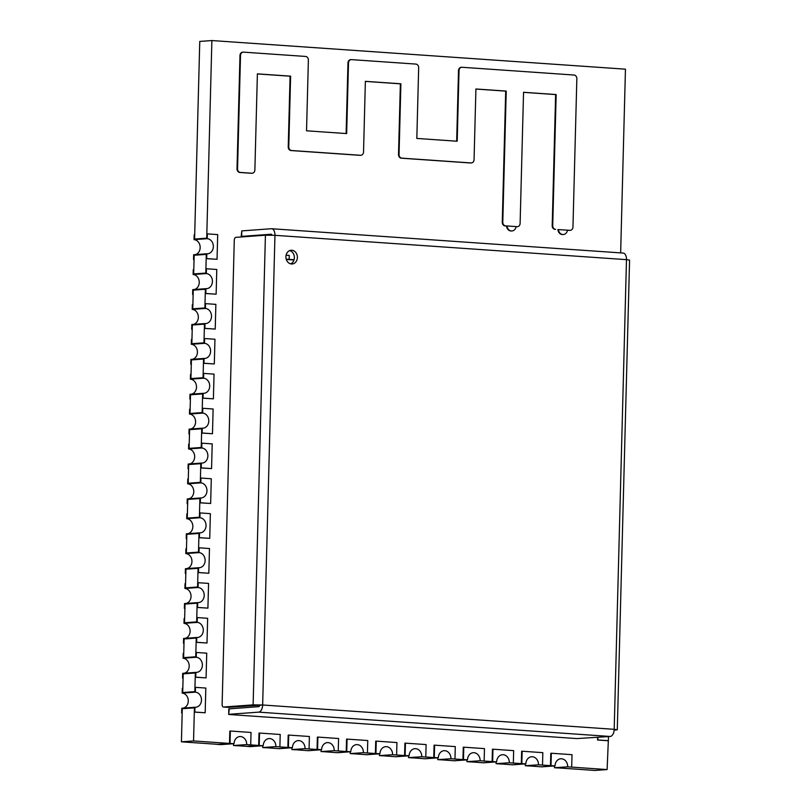 <?xml version="1.0" encoding="UTF-8"?>
<svg xmlns="http://www.w3.org/2000/svg" width="811" height="811" viewBox="0 0 811 811"><rect width="100%" height="100%" fill="white"/><g stroke="black" fill="none" stroke-linecap="round" stroke-linejoin="round"><path stroke-width="1.22" d="M183.083 678.178L182.556 678.138L183.093 678.108L183.205 673.85L182.708 692.523L194.833 691.641L195.329 672.958L183.195 673.85L195.329 672.958L195.218 677.215L206.085 677.895L206.734 653.179L196.394 652.46L196.262 657.265L183.083 658.228L183.205 653.423L183.732 653.382L183.621 657.64L195.745 656.758L196.242 638.075L184.107 638.967L183.621 657.64L195.745 656.758L195.856 652.5L196.394 652.46M182.171 713.062L181.644 713.021L181.776 708.216L194.954 707.253L194.833 712.058L194.305 712.099L194.417 707.841L182.282 708.733L194.417 707.841L193.545 740.94L181.421 741.822L220.937 744.559L233.061 743.677L193.545 740.94M181.644 713.021L182.171 712.981L182.282 708.733L181.421 741.822M184.908 608.412L184.381 608.382L184.918 608.341L185.03 604.083L184.533 622.757L196.667 621.875L197.154 603.191L185.03 604.083L197.154 603.191L197.043 607.449L207.91 608.128L208.559 583.413L198.219 582.693L198.097 587.499L184.908 588.462L185.03 583.656L185.567 583.616L185.455 587.874L197.58 586.992L198.066 568.318L185.942 569.2L185.445 587.874L197.58 586.992L197.691 582.734L198.219 582.693M186.743 538.646L186.216 538.616L186.743 538.575L186.854 534.317L186.368 552.99L198.492 552.109L198.979 533.435L186.854 534.317L198.979 533.435L198.867 537.693L209.735 538.362L210.384 513.647L200.043 512.927L199.922 517.732L186.733 518.705L186.854 513.89L187.392 513.86L187.28 518.107L199.405 517.225L199.891 498.552L187.767 499.434L187.28 518.117L199.405 517.225L199.516 512.968L200.043 512.927M188.568 468.89L188.04 468.849L188.568 468.809L188.679 464.551L188.193 483.234L200.317 482.342L200.804 463.669L188.679 464.551L200.804 463.669L200.692 467.927L211.559 468.606L212.208 443.881L201.868 443.171L201.746 447.976L188.557 448.939L188.689 444.134L189.216 444.093L189.105 448.351L201.229 447.459L201.716 428.786L189.592 429.668L189.105 448.351L201.229 447.459L201.341 443.201L201.868 443.171M190.392 399.124L189.865 399.083L190.392 399.042L190.504 394.785L190.017 413.468L202.142 412.576L202.628 393.903L190.504 394.785L202.628 393.903L202.517 398.16L213.394 398.84L214.043 374.114L203.703 373.405L203.571 378.21L190.382 379.173L190.514 374.368L191.041 374.327L190.93 378.585L203.054 377.703L203.551 359.02L191.416 359.912L190.93 378.585L203.054 377.703L203.166 373.445L203.703 373.405M192.329 325.029L191.842 343.702L203.966 342.82L204.463 324.136L192.329 325.029M193.13 294.474L192.602 294.444L193.14 294.403L193.251 290.145L192.754 308.819L204.889 307.937L205.376 289.253L193.251 290.145L205.376 289.253L205.264 293.511L216.131 294.19L216.78 269.475L206.44 268.755L206.318 273.56L193.13 274.524L193.251 269.718L193.788 269.678L193.677 273.936L205.801 273.054L206.288 254.37L194.164 255.262L193.667 273.936L205.801 273.054L205.913 268.796L206.44 268.755M246.625 744.61L262.247 745.694L250.112 746.576L234.491 745.502L246.625 744.61L234.491 745.502L237.522 745.785L233.507 745.502L246.625 744.61M275.801 746.637L291.423 747.712L279.298 748.604L291.423 747.712L288.392 747.428L292.416 747.712L279.227 748.675L263.676 747.519L275.801 746.637L263.676 747.519L266.707 747.803L262.683 747.529L275.801 746.637M304.977 748.654L320.598 749.729L308.474 750.621L320.598 749.729L317.577 749.445L321.592 749.729L308.403 750.692L292.852 749.536L304.977 748.654L292.852 749.536L295.883 749.82L291.869 749.546L304.977 748.654M334.162 750.672L349.784 751.756L337.66 752.638L349.784 751.756L346.226 751.503L350.778 751.746L337.589 752.709L322.028 751.554L334.162 750.672L322.038 751.554L325.596 751.807L321.044 751.564L334.162 750.672M363.338 752.689L378.96 753.774L366.836 754.656L378.96 753.774L375.929 753.49L379.953 753.764L366.765 754.727L351.214 753.581L363.338 752.689L351.214 753.581L354.245 753.865L350.22 753.581L363.338 752.689M392.514 754.706L408.146 755.791L396.011 756.673L408.146 755.791L405.115 755.507L409.129 755.781L395.95 756.744L380.389 755.599L392.514 754.706L380.389 755.599L383.421 755.882L379.406 755.599L392.514 754.706M421.7 756.734L437.322 757.809L425.197 758.701L437.322 757.809L434.29 757.525L438.315 757.809L425.126 758.772L409.575 757.616L421.7 756.734L409.575 757.616L412.606 757.9L408.582 757.626L421.7 756.734M450.875 758.751L466.497 759.836L454.373 760.718L466.497 759.836L463.466 759.542L467.491 759.826L454.302 760.789L438.751 759.633L450.875 758.751L438.751 759.633L442.309 759.887L437.758 759.643L450.875 758.751M480.061 760.769L495.683 761.853L483.559 762.735L495.683 761.853L492.115 761.6L496.667 761.843L483.488 762.806L467.927 761.661L480.061 760.769L467.927 761.651L470.958 761.945L466.943 761.661L480.061 760.769M509.237 762.786L524.859 763.871L512.734 764.753L524.859 763.871L521.828 763.587L525.852 763.861L512.664 764.824L497.113 763.678L509.237 762.786L497.113 763.678L500.144 763.962L496.119 763.678L509.237 762.786M538.413 764.814L554.045 765.888L541.91 766.78L554.045 765.888L551.014 765.604L555.028 765.888L541.839 766.851L526.288 765.696L538.413 764.814L526.288 765.696L529.319 765.979L525.305 765.706L538.413 764.814M620.648 252.89L625.453 69.178L211.884 40.55L206.714 238.17L194.579 239.052L206.714 238.17L206.825 233.913L207.352 233.872L207.231 238.677L194.042 239.64L194.164 234.835L194.701 234.795L194.589 239.052L199.759 41.432L211.884 40.55M567.599 766.831L607.115 769.568L594.99 770.45L555.464 767.713L567.599 766.831L555.474 767.713L558.505 767.997L554.481 767.723L567.599 766.831M607.115 769.568L608.503 736.591M289.172 259.398L289.274 255.424L286.09 255.201M558.404 229.523A5.505 4.592 85.8 0 0 563.371 234.511A5.505 4.592 85.8 0 0 567.497 230.152M555.555 229.32A3.497 2.92 -94.2 0 1 552.727 225.63L556.164 94.542L523.551 92.282L520.115 223.38A3.497 2.92 -94.2 0 1 517.459 226.664A3.497 2.92 -94.2 0 1 517.104 226.664L505.618 225.863A3.497 2.92 -94.2 0 1 502.79 222.173L506.226 91.085L475.915 88.987L474.06 159.655A3.497 2.92 -94.2 0 1 471.394 162.94A3.497 2.92 -94.2 0 1 471.049 162.94L401.871 158.155A3.497 2.92 -94.2 0 1 399.042 154.465L400.898 83.786L365.376 81.333L363.531 152.002A3.497 2.92 -94.2 0 1 360.865 155.286A3.497 2.92 -94.2 0 1 360.52 155.286L291.585 150.522A3.497 2.92 -94.2 0 1 288.767 146.832L290.612 76.153L257.391 73.862L254.877 169.935A3.497 2.92 -94.2 0 1 252.211 173.23A3.497 2.92 -94.2 0 1 251.866 173.23L240.38 172.429A3.497 2.92 -94.2 0 1 237.552 168.739L240.512 55.442A3.497 2.92 -94.2 0 1 243.178 52.147A3.497 2.92 -94.2 0 1 243.523 52.147L305.565 56.446A3.497 2.92 -94.2 0 1 308.383 60.136L306.538 130.804L346.652 133.582L348.507 62.913A3.497 2.92 -94.2 0 1 351.163 59.629A3.497 2.92 -94.2 0 1 351.518 59.629L415.85 64.079A3.497 2.92 -94.2 0 1 418.669 67.769L416.824 138.438L457.191 141.236L459.036 70.567A3.497 2.92 -94.2 0 1 461.702 67.272A3.497 2.92 -94.2 0 1 462.047 67.272L574.016 75.028A3.497 2.92 -94.2 0 1 576.844 78.718L572.961 227.039A3.497 2.92 -94.2 0 1 570.295 230.324A3.497 2.92 -94.2 0 1 569.951 230.324L557.887 229.564A5.505 4.592 85.8 0 0 562.854 234.551A5.505 4.592 85.8 0 0 563.108 234.521M511.721 230.973A5.505 4.592 -94.2 0 1 511.457 230.993A5.505 4.592 -94.2 0 1 506.5 226.005L505.091 225.904A3.497 2.92 -94.2 0 1 502.262 222.214L505.699 91.116L475.915 89.058M516.1 226.593A5.505 4.592 -94.2 0 1 511.984 230.963A5.505 4.592 -94.2 0 1 507.017 225.965M570.032 230.324A3.497 2.92 -94.2 0 1 569.768 230.354A3.497 2.92 -94.2 0 1 569.423 230.365L567.487 230.223M555.028 229.361A3.497 2.92 -94.2 0 1 552.2 225.671L555.626 94.573L523.551 92.353M517.185 226.664A3.497 2.92 -94.2 0 1 516.921 226.705A3.497 2.92 -94.2 0 1 516.577 226.705L516.09 226.664M471.13 162.94A3.497 2.92 -94.2 0 1 470.867 162.981A3.497 2.92 -94.2 0 1 470.522 162.981L401.344 158.196A3.497 2.92 -94.2 0 1 398.515 154.506L400.37 83.827L365.376 81.404M360.601 155.296A3.497 2.92 -94.2 0 1 360.327 155.327A3.497 2.92 -94.2 0 1 359.983 155.327L291.058 150.562A3.497 2.92 -94.2 0 1 288.229 146.872L290.085 76.193L257.391 73.933M251.947 173.23A3.497 2.92 -94.2 0 1 251.684 173.26A3.497 2.92 -94.2 0 1 251.329 173.26L239.843 172.469A3.497 2.92 -94.2 0 1 237.015 168.779L239.985 55.472A3.497 2.92 -94.2 0 1 242.651 52.188A3.497 2.92 -94.2 0 1 242.915 52.188M346.125 133.541L347.97 62.954A3.497 2.92 -94.2 0 1 350.636 59.669A3.497 2.92 -94.2 0 1 350.899 59.659M456.664 141.195L458.509 70.598A3.497 2.92 -94.2 0 1 461.175 67.313A3.497 2.92 -94.2 0 1 461.439 67.313M556.164 94.542L555.626 94.573M506.226 91.085L505.699 91.116M400.898 83.786L400.37 83.827M290.612 76.153L290.085 76.193M206.176 258.628L206.288 254.37L194.164 255.262L194.052 259.52L193.515 259.561L193.647 254.745L206.835 253.782L206.704 258.597L206.176 258.628L217.044 259.307L217.693 234.592L207.352 233.872M206.704 258.597L217.044 259.307M206.835 253.782A7.573 6.316 85.8 0 0 207.586 253.782A7.573 6.316 85.8 0 0 213.344 246.22A7.573 6.316 85.8 0 0 207.231 238.677M194.042 259.591L193.515 259.561M195.137 254.644A7.573 6.316 85.8 0 0 200.145 246.737A7.573 6.316 85.8 0 0 194.042 239.64M220.866 744.63L216.851 744.356L233.061 743.677L229.503 743.423L234.055 743.667L220.866 744.63M250.711 744.822L251.035 732.465L230.354 731.025L229.827 731.066L229.503 743.423M230.354 731.025L230.03 743.393M246.696 744.539A7.573 6.316 85.8 0 0 239.823 736.55A7.573 6.316 85.8 0 0 234.055 743.667M233.507 745.502A7.573 6.316 85.8 0 0 233.375 743.717M192.602 294.444L192.734 289.628L205.923 288.665L205.791 293.47L205.264 293.511M205.791 293.47L216.131 294.19M205.923 288.665A7.573 6.316 85.8 0 0 206.663 288.665A7.573 6.316 85.8 0 0 212.431 281.103A7.573 6.316 85.8 0 0 206.318 273.56M194.224 289.527A7.573 6.316 85.8 0 0 199.222 281.62A7.573 6.316 85.8 0 0 193.13 274.524M192.217 309.407L192.339 304.601L192.866 304.561L192.754 308.819L204.889 307.937L205.001 303.679L205.528 303.638L205.396 308.444L192.217 309.407A7.573 6.316 85.8 0 1 198.31 316.503A7.573 6.316 85.8 0 1 193.312 324.41M204.352 328.394L204.463 324.136L192.339 325.029L192.227 329.286L191.69 329.317L191.822 324.512L205.001 323.548L204.879 328.354L204.352 328.394L215.219 329.073L215.868 304.358L205.528 303.638M204.879 328.354L215.219 329.073M205.001 323.548A7.573 6.316 85.8 0 0 205.751 323.548A7.573 6.316 85.8 0 0 211.519 315.986A7.573 6.316 85.8 0 0 205.396 308.444M192.217 329.357L191.69 329.317M191.305 344.29L191.426 339.485L191.954 339.444L191.842 343.702L203.966 342.82L204.078 338.562L204.615 338.522L204.484 343.327L191.305 344.29A7.573 6.316 85.8 0 1 197.397 351.386A7.573 6.316 85.8 0 1 192.4 359.283M203.439 363.277L203.551 359.02L191.416 359.912L191.305 364.159L190.778 364.2L190.909 359.395L204.088 358.432L203.966 363.237L203.439 363.277L214.307 363.957L214.956 339.231L204.615 338.522M203.966 363.237L214.307 363.957M204.088 358.432A7.573 6.316 85.8 0 0 204.838 358.432A7.573 6.316 85.8 0 0 210.607 350.869A7.573 6.316 85.8 0 0 204.484 343.327M191.305 364.24L190.778 364.2M189.865 399.083L189.987 394.278L203.176 393.315L203.054 398.12L202.517 398.16M203.054 398.12L213.394 398.84M203.176 393.315A7.573 6.316 85.8 0 0 203.926 393.315A7.573 6.316 85.8 0 0 209.694 385.752A7.573 6.316 85.8 0 0 203.571 378.21M191.487 394.166A7.573 6.316 85.8 0 0 196.485 386.269A7.573 6.316 85.8 0 0 190.382 379.173M189.47 414.056L189.602 409.251L190.129 409.21L190.017 413.468L202.142 412.576L202.253 408.318L202.791 408.288L202.659 413.093L189.47 414.056A7.573 6.316 85.8 0 1 195.573 421.142A7.573 6.316 85.8 0 1 190.565 429.049M201.604 433.044L201.716 428.786L189.592 429.668L189.48 433.926L188.953 433.966L189.075 429.161L202.263 428.198L202.142 433.003L201.604 433.044L212.482 433.723L213.121 408.997L202.791 408.288M202.142 433.003L212.482 433.723M202.263 428.198A7.573 6.316 85.8 0 0 203.014 428.198A7.573 6.316 85.8 0 0 208.782 420.635A7.573 6.316 85.8 0 0 202.659 413.093M189.48 434.007L188.953 433.966M188.04 468.849L188.162 464.044L201.351 463.081L201.229 467.886L200.692 467.927M201.229 467.886L211.559 468.606M201.351 463.081A7.573 6.316 85.8 0 0 202.101 463.081A7.573 6.316 85.8 0 0 207.869 455.518A7.573 6.316 85.8 0 0 201.746 447.976M189.652 463.933A7.573 6.316 85.8 0 0 194.66 456.025A7.573 6.316 85.8 0 0 188.557 448.939M187.645 483.822L187.777 479.007L188.304 478.977L188.193 483.234L200.317 482.342L200.429 478.084L200.956 478.044L200.834 482.859L187.645 483.822A7.573 6.316 85.8 0 1 193.748 490.908A7.573 6.316 85.8 0 1 188.74 498.816M199.78 502.81L199.891 498.552L187.767 499.434L187.655 503.692L187.128 503.732L187.25 498.927L200.439 497.964L200.307 502.769L199.78 502.81L210.647 503.479L211.296 478.764L200.956 478.044M200.307 502.769L210.647 503.479M200.439 497.964A7.573 6.316 85.8 0 0 201.189 497.964A7.573 6.316 85.8 0 0 206.957 490.402A7.573 6.316 85.8 0 0 200.834 482.859M187.655 503.763L187.128 503.732M186.216 538.616L186.337 533.81L199.526 532.847L199.394 537.652L198.867 537.693M199.394 537.652L209.735 538.362M199.526 532.847A7.573 6.316 85.8 0 0 200.276 532.837A7.573 6.316 85.8 0 0 206.045 525.275A7.573 6.316 85.8 0 0 199.922 517.732M187.828 533.699A7.573 6.316 85.8 0 0 192.836 525.792A7.573 6.316 85.8 0 0 186.733 518.705M185.82 553.578L185.942 548.773L186.479 548.733L186.368 552.99L198.492 552.109L198.604 547.851L199.131 547.81L199.009 552.615L185.82 553.578A7.573 6.316 85.8 0 1 191.923 560.675A7.573 6.316 85.8 0 1 186.915 568.582M197.955 572.566L198.066 568.318L185.942 569.2L185.831 573.458L185.303 573.499L185.425 568.693L198.614 567.73L198.482 572.536L197.955 572.566L208.822 573.245L209.471 548.53L199.131 547.81M198.482 572.536L208.822 573.245M198.614 567.73A7.573 6.316 85.8 0 0 199.364 567.72A7.573 6.316 85.8 0 0 205.132 560.158A7.573 6.316 85.8 0 0 199.009 552.615M185.82 573.529L185.303 573.499M184.381 608.382L184.513 603.566L197.702 602.603L197.57 607.419L197.043 607.449M197.57 607.419L207.91 608.128M197.702 602.603A7.573 6.316 85.8 0 0 198.452 602.603A7.573 6.316 85.8 0 0 204.21 595.041A7.573 6.316 85.8 0 0 198.097 587.499M186.003 603.465A7.573 6.316 85.8 0 0 191.011 595.558A7.573 6.316 85.8 0 0 184.908 588.462M183.996 623.345L184.117 618.54L184.644 618.499L184.533 622.757L196.667 621.875L196.779 617.617L197.306 617.577L197.185 622.382L183.996 623.345A7.573 6.316 85.8 0 1 190.088 630.441A7.573 6.316 85.8 0 1 185.09 638.348M196.13 642.332L196.242 638.075L184.117 638.967L184.006 643.224L183.468 643.255L183.6 638.45L196.779 637.487L196.657 642.292L196.13 642.332L206.998 643.011L207.646 618.296L197.306 617.577M196.657 642.292L206.998 643.011M196.779 637.487A7.573 6.316 85.8 0 0 197.529 637.487A7.573 6.316 85.8 0 0 203.297 629.924A7.573 6.316 85.8 0 0 197.185 622.382M183.996 643.295L183.468 643.255M182.556 678.138L182.688 673.333L195.867 672.37L195.745 677.175L195.218 677.215M195.745 677.175L206.085 677.895M195.867 672.37A7.573 6.316 85.8 0 0 196.617 672.37A7.573 6.316 85.8 0 0 202.385 664.807A7.573 6.316 85.8 0 0 196.262 657.265M184.178 673.231A7.573 6.316 85.8 0 0 189.176 665.324A7.573 6.316 85.8 0 0 183.083 658.228M182.171 693.111L182.293 688.306L182.82 688.265L182.708 692.523L194.833 691.641L194.944 687.383L195.481 687.343L195.35 692.148L182.171 693.111A7.573 6.316 85.8 0 1 188.264 700.207A7.573 6.316 85.8 0 1 183.266 708.104M194.305 712.099L205.173 712.778L205.822 688.052L195.481 687.343M194.833 712.058L205.173 712.778M194.954 707.253A7.573 6.316 85.8 0 0 195.704 707.253A7.573 6.316 85.8 0 0 201.473 699.69A7.573 6.316 85.8 0 0 195.35 692.148M250.052 746.647L246.554 746.333L263.23 745.684L250.052 746.647M279.896 746.84L280.211 734.482L259.54 733.053L259.003 733.083L258.679 745.451M259.54 733.053L259.216 745.41M275.872 746.566A7.573 6.316 85.8 0 0 268.999 738.568A7.573 6.316 85.8 0 0 263.23 745.684M262.683 747.529A7.573 6.316 85.8 0 0 262.551 745.735M309.072 748.857L309.396 736.5L288.716 735.07L288.189 735.111L287.864 747.468M288.716 735.07L288.392 747.428M305.048 748.583A7.573 6.316 85.8 0 0 298.184 740.595A7.573 6.316 85.8 0 0 292.416 747.712M291.869 749.546A7.573 6.316 85.8 0 0 291.737 747.752M338.248 750.874L338.572 738.517L317.892 737.087L317.365 737.128L317.04 749.486M317.892 737.087L317.577 749.445M334.233 750.601A7.573 6.316 85.8 0 0 327.36 742.612A7.573 6.316 85.8 0 0 321.592 749.729M321.044 751.564A7.573 6.316 85.8 0 0 320.913 749.78M367.434 752.902L367.758 740.534L347.078 739.105L346.54 739.145L346.226 751.503M347.078 739.105L346.753 751.473M363.409 752.618A7.573 6.316 85.8 0 0 356.536 744.63A7.573 6.316 85.8 0 0 350.778 751.746M350.22 753.581A7.573 6.316 85.8 0 0 350.088 751.797M396.609 754.919L396.934 742.562L376.253 741.132L375.726 741.163L375.402 753.531M376.253 741.132L375.929 753.49M392.585 754.635A7.573 6.316 85.8 0 0 385.722 746.647A7.573 6.316 85.8 0 0 379.953 753.764M379.406 755.599A7.573 6.316 85.8 0 0 379.274 753.814M425.785 756.937L426.11 744.579L405.439 743.15L404.902 743.19L404.577 755.548M405.439 743.15L405.115 755.507M421.771 756.663A7.573 6.316 85.8 0 0 414.897 748.675A7.573 6.316 85.8 0 0 409.129 755.781M408.582 757.626A7.573 6.316 85.8 0 0 408.45 755.832M454.971 758.954L455.295 746.596L434.615 745.167L434.088 745.208L433.763 757.565M434.615 745.167L434.29 757.525M450.946 758.68A7.573 6.316 85.8 0 0 444.083 750.692A7.573 6.316 85.8 0 0 438.315 757.809M437.758 759.643A7.573 6.316 85.8 0 0 437.636 757.859M484.147 760.982L484.471 748.614L463.791 747.184L463.263 747.225L462.939 759.583M463.791 747.184L463.466 759.542M480.132 760.698A7.573 6.316 85.8 0 0 473.259 752.709A7.573 6.316 85.8 0 0 467.491 759.826M466.943 761.661A7.573 6.316 85.8 0 0 466.812 759.877M513.333 762.999L513.657 750.641L492.976 749.202L492.439 749.242L492.115 761.6M492.976 749.202L492.652 761.57M509.308 762.715A7.573 6.316 85.8 0 0 502.435 754.727A7.573 6.316 85.8 0 0 496.667 761.843M496.119 763.678A7.573 6.316 85.8 0 0 495.987 761.894M542.508 765.016L542.833 752.659L522.152 751.229L521.625 751.26L521.301 763.627M522.152 751.229L521.828 763.587M538.484 764.743A7.573 6.316 85.8 0 0 531.621 756.754A7.573 6.316 85.8 0 0 525.852 763.861M525.305 765.706A7.573 6.316 85.8 0 0 525.173 763.911M571.684 767.034L572.008 754.676L551.328 753.247L550.801 753.287L550.476 765.645M551.328 753.247L551.014 765.604M567.67 766.76A7.573 6.316 85.8 0 0 560.796 758.772A7.573 6.316 85.8 0 0 555.028 765.888M554.481 767.723A7.573 6.316 85.8 0 0 554.349 765.929M597.595 737.392L597.535 740.007L607.875 740.727M598.133 737.351L597.535 740.007M598.062 739.967L608.402 740.686M291.473 263.98A6.883 5.738 -94.2 0 1 285.908 257.117A6.883 5.738 -94.2 0 1 291.149 250.244A6.883 5.738 -94.2 0 1 291.828 250.244A6.883 5.738 -94.2 0 1 297.394 257.097A6.883 5.738 -94.2 0 1 292.153 263.98A6.883 5.738 -94.2 0 1 291.473 263.98M289.649 250.599A6.883 5.738 -94.2 0 1 294.342 256.915A6.883 5.738 -94.2 0 1 290.612 263.839M259.621 705.215L262.652 704.992A6.883 3.771 94 0 1 258.689 712.139L610.217 736.469L576.854 738.578L229.918 714.562L228.682 714.379L228.824 708.885L258.831 706.645A1.379 0.75 -86 0 0 259.621 705.215L228.165 707.344A2.757 1.51 94 0 1 228.043 707.344A2.757 1.51 94 0 1 227.932 707.334M271.908 235.17A1.379 0.75 -86 0 0 271.259 234.227A1.379 0.75 -86 0 0 271.198 234.227L241.648 236.386L244.02 236.761M610.217 736.469A6.883 3.771 -86 0 0 614.191 729.322L617.283 729.778L629.579 260.108L626.487 259.652A6.883 3.771 -86 0 0 623.172 253.062A6.883 3.771 -86 0 0 622.878 253.062M617.283 729.778L614.14 730.143M228.682 714.379L229.28 708.804M258.689 712.139L229.128 714.298M228.165 707.344L223.572 707.03A2.757 1.51 94 0 1 223.451 707.03A2.757 1.51 94 0 1 222.123 704.394L234.278 240.218A2.757 1.51 94 0 1 235.869 237.359L265.42 235.2L253.123 704.871L262.652 704.992L614.191 729.322L626.487 259.652L274.959 235.322L265.42 235.2M223.572 707.03L253.123 704.871M241.648 236.386L241.79 230.892L241.191 236.467M241.79 230.892L271.35 228.732A6.883 3.771 94 0 1 271.644 228.732A6.883 3.771 94 0 1 274.959 235.322L262.652 704.992M286.222 259.196L294.048 259.733L286.222 259.196M286.293 259.449L293.977 259.986M569.951 230.324L569.423 230.365M552.727 225.63L552.2 225.671M517.104 226.664L516.577 226.705M505.618 225.863L505.091 225.904M502.79 222.173L502.262 222.214M471.049 162.94L470.522 162.981M401.871 158.155L401.344 158.196M399.042 154.465L398.515 154.506M360.52 155.286L359.983 155.327M291.585 150.522L291.058 150.562M288.767 146.832L288.229 146.872M251.866 173.23L251.329 173.26M240.38 172.429L239.843 172.469M237.552 168.739L237.015 168.779M240.512 55.442L239.985 55.472M348.507 62.913L347.97 62.954M459.036 70.567L458.509 70.598M562.854 234.551L563.371 234.511M511.457 230.993L511.984 230.963M516.921 226.705L517.459 226.664M470.867 162.981L471.394 162.94M360.327 155.327L360.865 155.286M251.684 173.26L252.211 173.23M242.651 52.188L243.178 52.147M350.636 59.669L351.163 59.629M461.175 67.313L461.702 67.272M569.768 230.354L570.295 230.324M228.043 707.344L223.451 707.03M623.172 253.062L271.644 228.732"/></g></svg>
